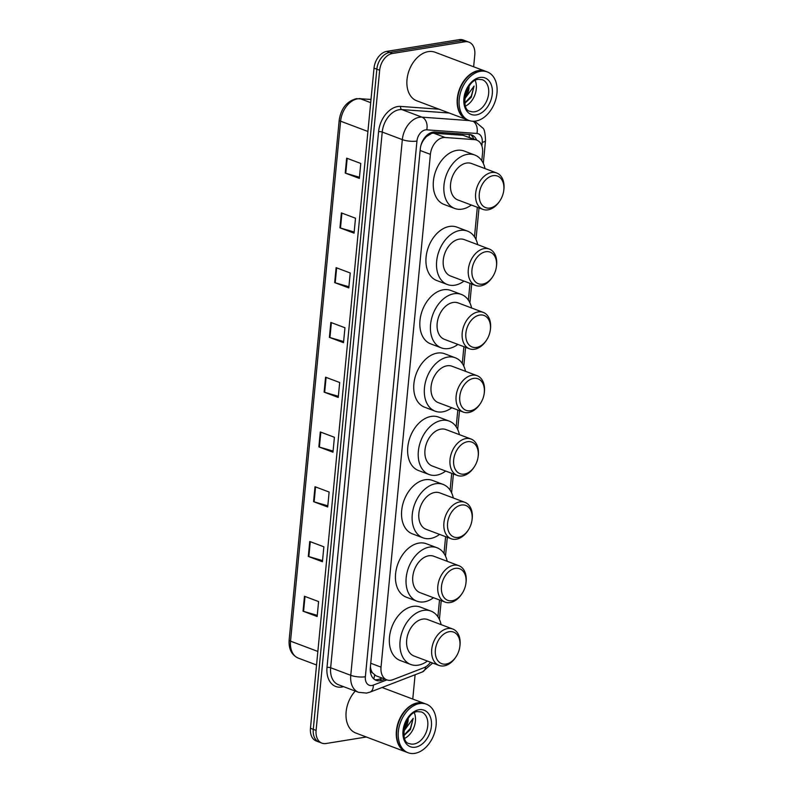 <?xml version="1.0" encoding="UTF-8"?>
<svg xmlns="http://www.w3.org/2000/svg" width="793" height="793" viewBox="0 0 793 793"><rect width="100%" height="100%" fill="white"/><g stroke="black" fill="none" stroke-linecap="round" stroke-linejoin="round"><path stroke-width="1.19" d="M481.807 160.741L482.57 152.841A15.563 10.696 110.6 0 0 476.732 140.103L463.162 135.316L433.642 133.174L431.769 133.293L426.416 136.634L423.858 139.667A5.184 3.568 110.6 0 0 422.788 140.639M476.732 140.103A15.563 10.696 110.6 0 0 474.63 139.637L445.111 137.496A15.563 10.696 110.6 0 0 443.168 137.585A15.563 10.696 110.6 0 0 430.401 154.357L381.027 667.131A15.563 10.696 110.6 0 0 386.865 679.869A15.563 10.696 110.6 0 0 392.902 679.69L423.779 667.785A15.563 10.696 110.6 0 0 430.54 662.224M372.522 672.86A15.563 10.696 -69.4 0 1 370.678 668.38L370.658 668.648A5.184 3.568 110.6 0 0 372.522 672.86L375.932 675.755L386.865 679.869M421.103 144.732L421.093 144.881A15.563 10.696 -69.4 0 1 423.858 139.667M370.42 666.695L370.678 668.38M437.895 616.776L439.51 599.984M444.001 553.445L445.616 536.663M450.097 490.124L451.713 473.332M456.193 426.793L457.809 410.001M462.289 363.462L463.905 346.68M468.385 300.141L470.001 283.349M474.482 236.81L477.327 207.28M476.652 140.074A15.563 10.696 110.6 0 0 471.785 134.988A15.563 10.696 110.6 0 0 469.684 134.523L434.99 132.005A15.563 10.696 110.6 0 0 433.047 132.094A15.563 10.696 110.6 0 0 420.29 148.866L370.331 667.627A15.563 10.696 110.6 0 0 376.169 680.364A15.563 10.696 110.6 0 0 382.206 680.186L384.932 679.135M366.307 737.004L325.982 743.517A15.563 10.696 -69.4 0 1 321.938 743.15A15.563 10.696 -69.4 0 1 316.1 730.412L379.669 70.26A15.563 10.696 -69.4 0 1 392.426 53.488L464.906 41.781A15.563 10.696 -69.4 0 1 468.95 42.148A15.563 10.696 -69.4 0 1 474.789 54.886L473.639 66.781M415.106 674.754L412.766 699.049M321.938 743.15L316.288 741.019A15.563 10.696 -69.4 0 1 310.459 728.281L374.018 68.129A15.563 10.696 -69.4 0 1 386.786 51.367L459.256 39.65L462.081 40.711A15.563 10.696 -69.4 0 1 466.125 41.077A15.563 10.696 -69.4 0 0 462.081 40.711L389.611 52.427L462.081 40.711L464.906 41.781M374.018 68.129L376.844 69.189A15.563 10.696 -69.4 0 1 389.611 52.427A15.563 10.696 -69.4 0 0 376.844 69.189L313.275 729.352L376.844 69.189L379.669 70.26M319.113 742.089A15.563 10.696 -69.4 0 1 313.275 729.352A15.563 10.696 -69.4 0 0 319.113 742.089M382.107 678.074L379.391 679.125A15.563 10.696 -69.4 0 1 374.811 679.68M470.318 134.602A15.563 10.696 -69.4 0 1 473.837 139.003M317.259 615.348L303.57 611.363A4.153 1.11 -174.5 0 1 303.035 611.185L317.15 616.508L318.588 601.57L304.472 596.257L303.035 611.185M322.533 560.592L308.844 556.597A4.153 1.11 -174.5 0 1 308.308 556.428L322.424 561.741L323.861 546.803L309.746 541.49L308.308 556.428M327.806 505.825L314.117 501.84A4.153 1.11 -174.5 0 1 313.582 501.662L327.697 506.975L329.135 492.037L315.019 486.724L313.582 501.662M333.08 451.058L319.391 447.074A4.153 1.11 -174.5 0 1 318.855 446.895L332.971 452.208L334.408 437.28L320.293 431.957L318.855 446.895M359.447 177.245L345.758 173.251A4.153 1.11 -174.5 0 1 345.223 173.072L359.338 178.395L360.775 163.457L346.66 158.144L345.223 173.072M354.174 232.002L340.484 228.017A4.153 1.11 -174.5 0 1 339.949 227.839L354.065 233.162L355.502 218.224L341.386 212.901L339.949 227.839M348.9 286.769L335.211 282.784A4.153 1.11 -174.5 0 1 334.676 282.605L348.791 287.918L350.228 272.99L336.113 267.667L334.676 282.605M343.627 341.535L329.938 337.55A4.153 1.11 -174.5 0 1 329.402 337.372L343.518 342.685L344.955 327.747L330.84 322.434L329.402 337.372M338.353 396.292L324.664 392.307A4.153 1.11 -174.5 0 1 324.129 392.129L338.244 397.452L339.682 382.513L325.566 377.2L324.129 392.129M459.256 39.65A15.563 10.696 -69.4 0 1 463.31 40.017L468.95 42.148M467.186 119.793A25.941 17.823 -69.4 0 1 467.018 119.733A25.941 17.823 -69.4 0 1 458.067 93.802A25.941 17.823 -69.4 0 1 478.556 70.557A25.941 17.823 -69.4 0 1 485.306 71.172A25.941 17.823 -69.4 0 1 485.485 71.241M467.018 119.733L416.741 100.79A25.941 17.823 -69.4 0 1 407.79 74.859A25.941 17.823 -69.4 0 1 428.279 51.614A25.941 17.823 -69.4 0 1 435.03 52.229L485.306 71.172M457.769 97.489A25.683 17.644 -69.4 0 1 457.779 97.45A25.683 17.644 -69.4 0 1 463.667 81.818A25.683 17.644 -69.4 0 1 463.687 81.778M468.95 120.457L467.364 119.862A25.941 17.823 -69.4 0 1 457.759 97.539A25.941 17.823 -69.4 0 1 463.717 81.748A25.941 17.823 -69.4 0 1 478.913 70.696A25.941 17.823 -69.4 0 1 485.663 71.301L487.249 71.905A25.941 17.823 -69.4 0 1 496.2 97.826A25.941 17.823 -69.4 0 1 475.701 121.071A25.941 17.823 -69.4 0 1 468.95 120.457A25.941 17.823 -69.4 0 1 460.009 94.536A25.941 17.823 -69.4 0 1 480.499 71.291A25.941 17.823 -69.4 0 1 487.249 71.905M475.235 80.519A16.921 11.627 -69.4 0 1 465.61 106.054M464.867 103.229L471.25 97.291L474.085 86.04L464.658 98.947M469.05 86.278A11.726 8.059 -69.4 0 1 464.767 97.658M464.985 96.181L466.71 93.743L468.941 86.437M464.827 102.971L471.31 96.042L474.085 86.04M489.995 208.024A16.861 11.588 -69.4 0 1 479.289 193.829A16.861 11.588 -69.4 0 1 493.117 175.669A16.861 11.588 -69.4 0 1 503.743 190.578A16.861 11.588 -69.4 0 1 499.877 200.837A16.861 11.588 -69.4 0 1 489.995 208.024M499.877 200.837L499.392 201.561A19.458 13.372 -69.4 0 1 487.992 209.848A19.458 13.372 -69.4 0 1 482.937 209.392A19.458 13.372 -69.4 0 1 476.226 189.943A19.458 13.372 -69.4 0 1 491.591 172.517A19.458 13.372 -69.4 0 1 496.656 172.973A19.458 13.372 -69.4 0 1 503.852 189.715L503.743 190.578M496.656 172.973L471.607 163.536A19.458 13.372 110.6 0 0 466.542 163.071A19.458 13.372 110.6 0 0 451.167 180.507A19.458 13.372 110.6 0 0 457.878 199.955L482.937 209.392M471.31 205.01A28.538 19.607 -69.4 0 1 462.111 209.124A28.538 19.607 -69.4 0 1 454.686 208.45A28.538 19.607 -69.4 0 1 444.843 179.932A28.538 19.607 -69.4 0 1 467.384 154.357A28.538 19.607 -69.4 0 1 474.809 155.041A28.538 19.607 -69.4 0 1 485.029 168.592M454.686 208.45L444.1 204.465A28.538 19.607 -69.4 0 1 434.257 175.947A28.538 19.607 -69.4 0 1 456.798 150.373A28.538 19.607 -69.4 0 1 464.222 151.047L474.809 155.041M482.669 284.102A16.861 11.588 -69.4 0 1 471.964 269.898A16.861 11.588 -69.4 0 1 485.792 251.738A16.861 11.588 -69.4 0 1 496.418 266.646A16.861 11.588 -69.4 0 1 492.552 276.916A16.861 11.588 -69.4 0 1 482.669 284.102M492.552 276.916L492.066 277.629A19.458 13.372 -69.4 0 1 480.667 285.926A19.458 13.372 -69.4 0 1 475.612 285.46A19.458 13.372 -69.4 0 1 468.901 266.022A19.458 13.372 -69.4 0 1 484.265 248.586A19.458 13.372 -69.4 0 1 489.331 249.042A19.458 13.372 -69.4 0 1 496.527 265.794L496.418 266.646M489.331 249.042L464.282 239.605A19.458 13.372 110.6 0 0 459.216 239.149A19.458 13.372 110.6 0 0 443.852 256.585A19.458 13.372 110.6 0 0 450.563 276.023L475.612 285.46M463.984 281.079A28.538 19.607 -69.4 0 1 454.786 285.202A28.538 19.607 -69.4 0 1 447.361 284.518A28.538 19.607 -69.4 0 1 437.518 256.01A28.538 19.607 -69.4 0 1 460.059 230.436A28.538 19.607 -69.4 0 1 467.483 231.11A28.538 19.607 -69.4 0 1 477.703 244.66M447.361 284.518L436.774 280.534A28.538 19.607 -69.4 0 1 426.931 252.015A28.538 19.607 -69.4 0 1 449.472 226.451A28.538 19.607 -69.4 0 1 456.897 227.125L467.483 231.11M476.573 347.423A16.861 11.588 -69.4 0 1 465.868 333.229A16.861 11.588 -69.4 0 1 479.696 315.069A16.861 11.588 -69.4 0 1 490.322 329.977A16.861 11.588 -69.4 0 1 486.456 340.237A16.861 11.588 -69.4 0 1 476.573 347.423M486.456 340.237L485.97 340.96A19.458 13.372 -69.4 0 1 474.571 349.247A19.458 13.372 -69.4 0 1 469.506 348.791A19.458 13.372 -69.4 0 1 462.795 329.343A19.458 13.372 -69.4 0 1 478.169 311.907A19.458 13.372 -69.4 0 1 483.234 312.373A19.458 13.372 -69.4 0 1 490.431 329.115L490.322 329.977M483.234 312.373L458.185 302.936A19.458 13.372 110.6 0 0 453.12 302.47A19.458 13.372 110.6 0 0 437.746 319.906A19.458 13.372 110.6 0 0 444.457 339.354L469.506 348.791M457.888 344.41A28.538 19.607 -69.4 0 1 448.679 348.524A28.538 19.607 -69.4 0 1 441.255 347.849A28.538 19.607 -69.4 0 1 431.412 319.331A28.538 19.607 -69.4 0 1 453.953 293.757A28.538 19.607 -69.4 0 1 461.387 294.441A28.538 19.607 -69.4 0 1 471.607 307.991M441.255 347.849L430.678 343.865A28.538 19.607 -69.4 0 1 420.835 315.346A28.538 19.607 -69.4 0 1 443.376 289.772A28.538 19.607 -69.4 0 1 450.801 290.446L461.387 294.441M470.477 410.754A16.861 11.588 -69.4 0 1 459.771 396.559A16.861 11.588 -69.4 0 1 473.59 378.39A16.861 11.588 -69.4 0 1 484.226 393.308A16.861 11.588 -69.4 0 1 480.36 403.568A16.861 11.588 -69.4 0 1 470.477 410.754M480.36 403.568L479.874 404.291A19.458 13.372 -69.4 0 1 468.475 412.578A19.458 13.372 -69.4 0 1 463.409 412.122A19.458 13.372 -69.4 0 1 456.699 392.674A19.458 13.372 -69.4 0 1 472.073 375.238A19.458 13.372 -69.4 0 1 477.128 375.704A19.458 13.372 -69.4 0 1 484.335 392.446L484.226 393.308M477.128 375.704L452.079 366.257A19.458 13.372 110.6 0 0 447.024 365.801A19.458 13.372 110.6 0 0 431.65 383.237A19.458 13.372 110.6 0 0 438.36 402.675L463.409 412.122M451.782 407.741A28.538 19.607 -69.4 0 1 442.583 411.854A28.538 19.607 -69.4 0 1 435.159 411.18A28.538 19.607 -69.4 0 1 425.316 382.662A28.538 19.607 -69.4 0 1 447.857 357.088A28.538 19.607 -69.4 0 1 455.281 357.762A28.538 19.607 -69.4 0 1 465.511 371.322M435.159 411.18L424.572 407.186A28.538 19.607 -69.4 0 1 414.739 378.667A28.538 19.607 -69.4 0 1 437.28 353.103A28.538 19.607 -69.4 0 1 444.704 353.777L455.281 357.762M464.381 474.075A16.861 11.588 -69.4 0 1 453.675 459.881A16.861 11.588 -69.4 0 1 467.493 441.721A16.861 11.588 -69.4 0 1 478.129 456.629A16.861 11.588 -69.4 0 1 474.264 466.899A16.861 11.588 -69.4 0 1 464.381 474.075M474.264 466.899L473.778 467.612A19.458 13.372 -69.4 0 1 462.378 475.909A19.458 13.372 -69.4 0 1 457.313 475.443A19.458 13.372 -69.4 0 1 450.602 456.005A19.458 13.372 -69.4 0 1 465.977 438.569A19.458 13.372 -69.4 0 1 471.032 439.025A19.458 13.372 -69.4 0 1 478.238 455.767L478.129 456.629M471.032 439.025L445.983 429.588A19.458 13.372 110.6 0 0 440.928 429.132A19.458 13.372 110.6 0 0 425.554 446.568A19.458 13.372 110.6 0 0 432.264 466.006L457.313 475.443M445.686 471.062A28.538 19.607 -69.4 0 1 436.487 475.176A28.538 19.607 -69.4 0 1 429.063 474.501A28.538 19.607 -69.4 0 1 419.219 445.983A28.538 19.607 -69.4 0 1 441.76 420.419A28.538 19.607 -69.4 0 1 449.185 421.093A28.538 19.607 -69.4 0 1 459.405 434.643M429.063 474.501L418.476 470.517A28.538 19.607 -69.4 0 1 408.633 441.998A28.538 19.607 -69.4 0 1 431.174 416.424A28.538 19.607 -69.4 0 1 438.598 417.108L449.185 421.093M458.285 537.406A16.861 11.588 -69.4 0 1 447.569 523.211A16.861 11.588 -69.4 0 1 461.397 505.042A16.861 11.588 -69.4 0 1 472.023 519.96A16.861 11.588 -69.4 0 1 468.157 530.22A16.861 11.588 -69.4 0 1 458.285 537.406M468.157 530.22L467.682 530.943A19.458 13.372 -69.4 0 1 456.282 539.23A19.458 13.372 -69.4 0 1 451.217 538.774A19.458 13.372 -69.4 0 1 444.506 519.326A19.458 13.372 -69.4 0 1 459.871 501.89A19.458 13.372 -69.4 0 1 464.936 502.356A19.458 13.372 -69.4 0 1 472.142 519.098L472.023 519.96M464.936 502.356L439.887 492.919A19.458 13.372 110.6 0 0 434.822 492.453A19.458 13.372 110.6 0 0 419.457 509.889A19.458 13.372 110.6 0 0 426.168 529.337L451.217 538.774M439.59 534.393A28.538 19.607 -69.4 0 1 430.391 538.506A28.538 19.607 -69.4 0 1 422.966 537.832A28.538 19.607 -69.4 0 1 413.123 509.314A28.538 19.607 -69.4 0 1 435.664 483.74A28.538 19.607 -69.4 0 1 443.089 484.414A28.538 19.607 -69.4 0 1 453.309 497.974M422.966 537.832L412.38 533.848A28.538 19.607 -69.4 0 1 402.537 505.329A28.538 19.607 -69.4 0 1 425.078 479.755A28.538 19.607 -69.4 0 1 432.502 480.429L443.089 484.414M452.188 600.737A16.861 11.588 -69.4 0 1 441.473 586.533A16.861 11.588 -69.4 0 1 455.301 568.373A16.861 11.588 -69.4 0 1 465.927 583.281A16.861 11.588 -69.4 0 1 462.061 593.551A16.861 11.588 -69.4 0 1 452.188 600.737M462.061 593.551L461.576 594.264A19.458 13.372 -69.4 0 1 450.186 602.561A19.458 13.372 -69.4 0 1 445.121 602.095A19.458 13.372 -69.4 0 1 438.41 582.657A19.458 13.372 -69.4 0 1 453.774 565.221A19.458 13.372 -69.4 0 1 458.84 565.677A19.458 13.372 -69.4 0 1 466.046 582.429L465.927 583.281M458.84 565.677L433.791 556.24A19.458 13.372 110.6 0 0 428.726 555.784A19.458 13.372 110.6 0 0 413.361 573.22A19.458 13.372 110.6 0 0 420.072 592.658L445.121 602.095M433.493 597.714A28.538 19.607 -69.4 0 1 424.295 601.837A28.538 19.607 -69.4 0 1 416.87 601.163A28.538 19.607 -69.4 0 1 407.027 572.645A28.538 19.607 -69.4 0 1 429.568 547.071A28.538 19.607 -69.4 0 1 436.993 547.745A28.538 19.607 -69.4 0 1 447.212 561.305M416.87 601.163L406.284 597.169A28.538 19.607 -69.4 0 1 396.441 568.65A28.538 19.607 -69.4 0 1 418.982 543.086A28.538 19.607 -69.4 0 1 426.406 543.76L436.993 547.745M446.092 664.058A16.861 11.588 -69.4 0 1 435.377 649.864A16.861 11.588 -69.4 0 1 449.205 631.704A16.861 11.588 -69.4 0 1 459.831 646.612A16.861 11.588 -69.4 0 1 455.965 656.872A16.861 11.588 -69.4 0 1 446.092 664.058M455.965 656.872L455.479 657.595A19.458 13.372 -69.4 0 1 444.08 665.882A19.458 13.372 -69.4 0 1 439.025 665.426A19.458 13.372 -69.4 0 1 432.314 645.978A19.458 13.372 -69.4 0 1 447.678 628.552A19.458 13.372 -69.4 0 1 452.744 629.008A19.458 13.372 -69.4 0 1 459.94 645.75L459.831 646.612M452.744 629.008L427.695 619.571A19.458 13.372 110.6 0 0 422.629 619.105A19.458 13.372 110.6 0 0 407.265 636.541A19.458 13.372 110.6 0 0 413.976 655.989L439.025 665.426M427.397 661.045A28.538 19.607 -69.4 0 1 418.198 665.158A28.538 19.607 -69.4 0 1 410.774 664.484A28.538 19.607 -69.4 0 1 400.931 635.966A28.538 19.607 -69.4 0 1 423.472 610.402A28.538 19.607 -69.4 0 1 430.896 611.076A28.538 19.607 -69.4 0 1 441.116 624.626M410.774 664.484L400.187 660.5A28.538 19.607 -69.4 0 1 390.344 631.981A28.538 19.607 -69.4 0 1 412.885 606.407A28.538 19.607 -69.4 0 1 420.31 607.081L430.896 611.076M406.313 752.071A25.941 17.823 -69.4 0 1 406.135 752.002A25.941 17.823 -69.4 0 1 397.184 726.081A25.941 17.823 -69.4 0 1 417.673 702.836A25.941 17.823 -69.4 0 1 424.424 703.45A25.941 17.823 -69.4 0 1 424.602 703.52M406.135 752.002L355.859 733.059A25.941 17.823 -69.4 0 1 345.986 715.385A25.941 17.823 -69.4 0 1 355.254 691.07M396.887 729.768A25.683 17.644 -69.4 0 1 396.896 729.729A25.683 17.644 -69.4 0 1 402.785 714.096A25.683 17.644 -69.4 0 1 402.804 714.057M408.068 752.735L406.482 752.141A25.941 17.823 -69.4 0 1 396.887 729.808A25.941 17.823 -69.4 0 1 402.834 714.017A25.941 17.823 -69.4 0 1 418.03 702.965A25.941 17.823 -69.4 0 1 424.78 703.579L426.366 704.174A25.941 17.823 -69.4 0 1 435.317 730.105A25.941 17.823 -69.4 0 1 414.818 753.35A25.941 17.823 -69.4 0 1 408.068 752.735A25.941 17.823 -69.4 0 1 399.127 726.814A25.941 17.823 -69.4 0 1 419.616 703.569A25.941 17.823 -69.4 0 1 426.366 704.174M414.352 712.798A16.921 11.627 -69.4 0 1 404.727 738.333M403.984 735.507L410.368 729.57L413.203 718.319L403.776 731.215M408.177 718.547A11.726 8.059 -69.4 0 1 403.885 729.927M404.103 728.46L405.828 726.021L408.058 718.716M403.944 735.25L410.427 728.311L413.203 718.319M433.642 133.174L445.111 137.496M373.741 678.858A15.563 9.645 -111.1 0 0 374.574 675.002M469.347 137.318A15.563 11.082 -85.9 0 0 469.159 134.483M426.416 136.634A15.563 11.082 -85.9 0 0 426.495 135.653M420.131 150.482L430.401 154.357M463.162 135.316L474.63 139.637M370.757 663.255L381.027 667.131M481.876 145.922L482.233 142.274A10.378 7.127 110.6 0 0 476.94 133.472L426.753 129.834A10.378 7.127 110.6 0 0 425.454 129.893A10.378 7.127 110.6 0 0 416.949 141.075L365.365 676.766A10.378 7.127 110.6 0 0 371.957 685.499A10.378 7.127 110.6 0 0 373.285 685.132L386.905 679.879M365.365 676.766A10.378 2.766 5.5 0 1 350.764 675.319L402.338 139.627A20.757 14.264 -69.4 0 1 419.358 117.275A20.757 14.264 -69.4 0 1 421.955 117.156L401.843 109.583A20.757 14.264 110.6 0 0 399.246 109.702A20.757 14.264 110.6 0 0 382.236 132.054L330.651 667.746A20.757 14.264 110.6 0 0 338.433 684.726L358.545 692.309A20.757 14.264 -69.4 0 1 350.764 675.319L330.651 667.746A2.597 0.694 -174.5 0 0 327.003 667.389L378.578 131.697A2.597 0.694 -174.5 0 1 382.236 132.054L402.338 139.627A10.378 2.766 5.5 0 0 416.949 141.075M358.545 692.309L366.554 693.082L369.964 692.16A10.378 6.433 -111.1 0 0 373.285 685.132M378.578 131.697A23.354 16.048 -69.4 0 1 397.729 106.549A23.354 16.048 -69.4 0 1 400.643 106.411L439.054 109.196M343.547 686.659A23.354 16.048 -69.4 0 1 327.003 667.389M392.426 53.488L386.786 51.367M316.1 730.412L310.459 728.281M474.412 121.23A20.757 14.264 -69.4 0 1 474.948 121.408L474.452 121.22M426.753 129.834A10.378 7.385 -85.9 0 0 421.955 117.156L469.327 120.595M449.195 113.012L401.843 109.583A2.597 1.844 94.1 0 1 400.643 106.411M369.964 692.16L422.441 671.919A10.378 6.433 -111.1 0 0 425.692 666.834M482.233 142.274A10.378 2.766 5.5 0 0 485.504 140.609C485.217 133.214 484.354 129.061 482.927 128.159L474.948 121.408M476.94 133.472A10.378 7.385 -85.9 0 0 473.084 121.26M379.391 679.125L382.206 680.186M371.005 99.492L360.21 98.709A20.757 14.264 110.6 0 0 357.613 98.838A20.757 14.264 110.6 0 0 340.603 121.19A5.184 1.378 -174.5 0 1 339.216 120.08C341.059 108.443 346.759 101.316 356.315 98.689L371.015 99.383M359.457 98.55A5.184 3.697 -85.9 0 1 360.21 98.709L370.698 102.664M367.922 131.479L340.603 121.19L290.535 641.15A20.757 14.264 110.6 0 0 298.317 658.131C291.636 655.048 288.573 649.021 289.148 640.04A5.184 1.378 5.5 0 0 290.535 641.15L317.854 651.44M324.664 392.307L326.101 377.399M329.938 337.55L331.375 322.632M335.211 282.784L336.648 267.865M340.484 228.017L341.922 213.109M345.758 173.251L347.195 158.342M319.391 447.074L320.828 432.165M314.117 501.84L315.555 486.922M308.844 556.597L310.281 541.688M303.57 611.363L305.008 596.455M474.769 111.754A16.921 11.627 -69.4 0 1 470.368 111.347C459.732 110.574 465.689 79.597 478.556 79.359L482.303 79.687A16.921 11.627 -69.4 0 1 488.141 96.587A16.921 11.627 -69.4 0 1 474.769 111.754M476.296 114.906A19.518 13.412 -69.4 0 1 463.905 98.481A19.518 13.412 -69.4 0 1 479.904 77.456A19.518 13.412 -69.4 0 1 492.294 93.891A19.518 13.412 -69.4 0 1 476.296 114.906M413.896 744.022A16.921 11.627 -69.4 0 1 409.495 743.626C398.849 742.853 404.807 711.866 417.673 711.628L421.42 711.955A16.921 11.627 -69.4 0 1 427.258 728.866A16.921 11.627 -69.4 0 1 413.896 744.022M415.413 747.184A19.518 13.412 -69.4 0 1 403.022 730.75A19.518 13.412 -69.4 0 1 419.021 709.735A19.518 13.412 -69.4 0 1 431.412 726.16A19.518 13.412 -69.4 0 1 415.413 747.184M422.441 671.919L432.681 663.037M439.401 619.432L441.215 600.628M445.497 556.101L447.311 537.297M451.594 492.78L453.408 473.976M457.69 429.449L459.504 410.645M463.796 366.128L465.6 347.314M469.892 302.797L471.696 283.993M475.988 239.466L479.022 207.915M483.314 163.398L485.504 140.609M289.148 640.04L339.216 120.08M298.317 658.131L316.546 665M424.424 703.45L382.067 687.491"/></g></svg>

